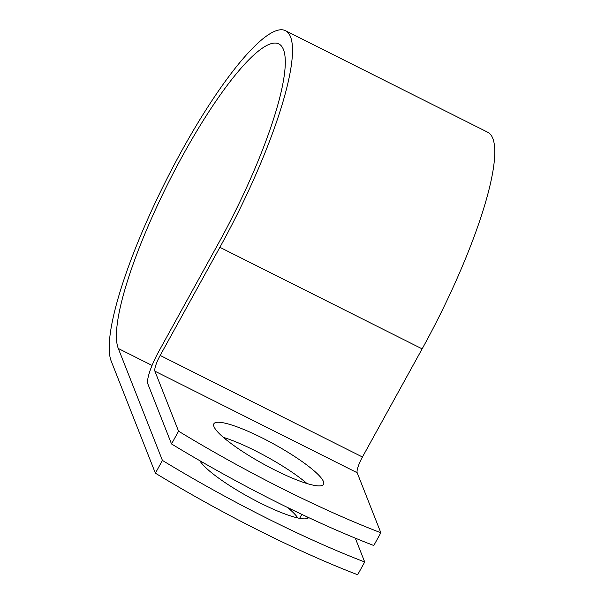 <?xml version="1.0" encoding="UTF-8"?>
<svg xmlns="http://www.w3.org/2000/svg" width="605" height="605" viewBox="0 0 605 605"><rect width="100%" height="100%" fill="white"/><g stroke="black" fill="none" stroke-linecap="round" stroke-linejoin="round"><path stroke-width="0.91" d="M308.671 517.608A62.648 11.261 -151.1 0 1 260.362 503.095A62.648 11.261 -151.1 0 1 199.862 460.73M275.041 470.138A62.648 11.261 28.9 0 0 323.546 484.355A62.648 11.261 28.9 0 0 262.373 438.012A62.648 11.261 28.9 0 0 213.86 423.802A62.648 11.261 28.9 0 0 275.041 470.138M307 483.539A62.648 11.261 28.9 0 0 255.333 450.77A62.648 11.261 28.9 0 0 223.366 437.37M171.525 443.949L178.566 431.191A270.019 48.536 28.9 0 0 380.84 532.755L373.799 545.513A270.019 48.536 -151.1 0 1 171.525 443.949L147.862 383.933A28.881 6.035 116.7 0 1 158.676 351.649L218.375 243.505A173.59 36.277 -63.3 0 0 278.716 43.87A173.59 36.277 -63.3 0 0 175.737 168.47A173.59 36.277 -63.3 0 0 118.3 348.488L162.427 460.428A270.019 48.536 28.9 0 0 364.702 561.992L355.301 538.155M380.84 532.755L357.177 472.739A14.074 2.942 116.7 0 1 362.448 457.009L422.139 348.873A188.397 39.37 -63.3 0 0 487.638 132.192L285.363 30.628A188.397 39.37 -63.3 0 0 173.597 165.868A188.397 39.37 -63.3 0 0 111.26 361.245L155.387 473.186A270.019 48.536 28.9 0 0 357.661 574.75L364.702 561.992M178.566 431.191L154.903 371.175A14.074 2.942 116.7 0 1 160.174 355.445L219.872 247.309A188.397 39.37 -63.3 0 0 285.363 30.628M200.278 461.411A62.648 11.261 -151.1 0 1 201.578 461.721M287.549 507.489A62.648 11.261 -151.1 0 1 297.819 517.963M155.387 473.186L162.427 460.428M118.3 348.488L152.052 365.435M154.903 371.175L357.177 472.739M160.174 355.445L362.448 457.009M219.872 247.309L422.139 348.873M301.819 514.379L299.634 518.341M307.401 517.01L306.47 518.712"/></g></svg>
